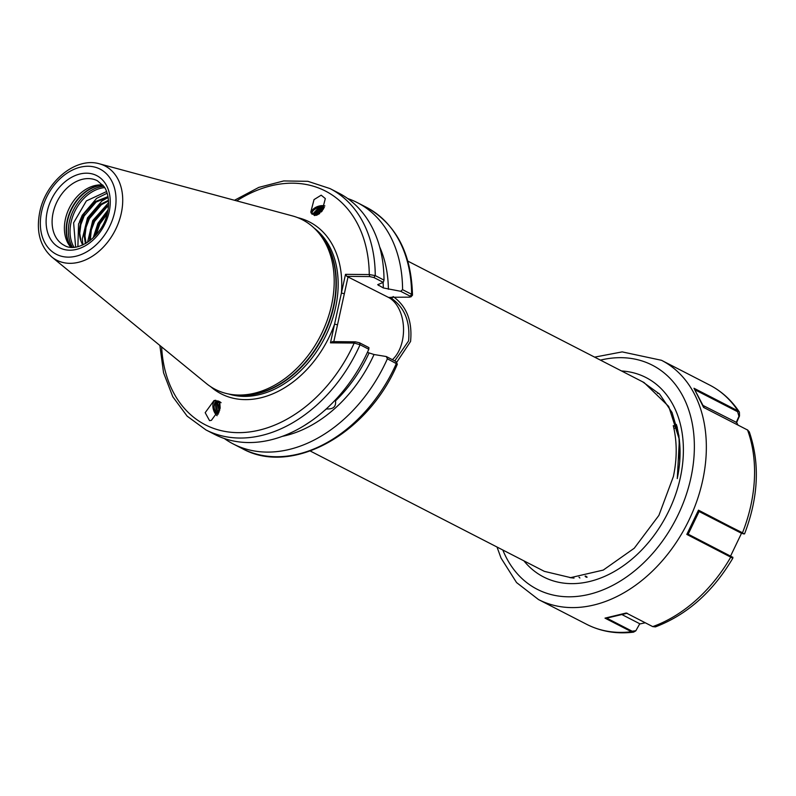 <?xml version="1.0" encoding="UTF-8"?>
<svg xmlns="http://www.w3.org/2000/svg" width="796" height="796" viewBox="0 0 796 796"><rect width="100%" height="100%" fill="white"/><g stroke="black" fill="none" stroke-linecap="round" stroke-linejoin="round"><path stroke-width="1.19" d="M311.216 213.228A8.965 5.323 162.7 0 1 315.564 207.458A8.965 5.323 162.7 0 1 324.499 205.806A8.965 5.323 162.7 0 1 324.877 205.885M314.908 215.547L310.768 212.154L314.032 199.597L321.186 195.179L325.325 198.572L322.062 211.129L314.908 215.547M215.825 400.288L220.184 408.258L211.398 420.338L209.547 420.646L205.189 412.676L213.975 400.597L215.825 400.288M330.459 342.837L332.519 341.613L355.324 341.822L359.573 342.797L360.061 344.748A135.678 98.415 117.2 0 1 205.955 429.93L214.711 434.437A135.678 98.415 -62.8 0 0 368.817 349.255L360.061 344.748L354.2 343.056L330.459 342.837L345.514 274.341L369.264 274.56L375.254 275.615L384.02 280.112L383.274 282.361L373.921 277.545L369.662 276.57L346.867 276.361L388.488 297.415A34.377 22.228 -89.5 0 1 402.358 340.857A34.377 22.228 -89.5 0 1 392.408 359.683M394.776 360.896L408.577 340.917C410.328 321.882 404.716 307.754 391.731 298.51L390.955 297.346M70.794 247.198A36.298 26.328 117.2 0 1 70.555 246.929A36.298 26.328 117.2 0 1 65.401 219.099A36.298 26.328 117.2 0 1 102.386 184.99A36.298 26.328 117.2 0 1 102.754 185.02M75.63 247.059L73.61 222.81L86.366 200.91L106.584 191.547M82.595 245.039L80.963 241.098A30.109 21.84 117.2 0 1 80.316 224.382A30.109 21.84 117.2 0 1 84.605 213.219L78.545 223.965L77.889 246.621M310.251 451.014L544.355 571.359L570.662 577.627L603.268 570.075L634.263 548.225L658.899 515.39L673.376 476.555C677.167 458.715 677.137 441.74 673.277 425.621L677.137 427.601L673.933 428.427M391.731 298.51L393.154 296.55C406.706 306.281 412.517 321.246 410.567 341.464L396.677 362.379M331.534 305.226A95.341 69.153 117.2 0 1 234.382 394.826A95.341 69.153 117.2 0 1 206.313 383.483L51.7 256.909A52.944 38.407 117.2 0 0 121.241 213.447A52.944 38.407 117.2 0 0 99.54 163.847L292.45 215.915A95.341 69.153 117.2 0 1 318.012 232.143A95.341 69.153 117.2 0 1 331.534 305.226M107.559 212.403L98.993 223.586L94.893 236.213M96.017 234.999L99.848 224.024L107.181 214.015M108.545 205.219L105.769 206.96L93.769 220.9L90.436 229.586L89.52 240.979M90.276 240.402L91.291 230.024L94.615 221.338L106.624 207.398L108.485 206.184M108.495 200.284L100.545 204.274L88.535 218.213L85.212 226.9L84.137 235.606L85.431 243.626M86.038 243.287L84.983 236.044L86.067 227.338L89.391 218.651L101.391 204.711L108.535 200.99M108.007 196.612L95.311 201.587L84.605 213.219M80.963 241.098L79.759 233.357L80.834 224.651L84.157 215.965L96.167 202.025L108.107 197.139M218.92 401.721L216.82 401.681L214.353 404.706L214.104 406.348C214.631 400.657 216.96 399.443 221.099 402.706M217.368 401.552L215.408 404.358L216.174 411.293L218.114 414.089M217.865 414.517A7.045 4.189 71.7 0 1 214.104 406.348M218.651 401.642L217.696 403.612L219.189 411.87M218.034 401.542L216.641 403.96L217.398 410.885L218.691 412.995M219.855 403.373L220.174 408.288M219.278 402.199L219.746 410.258M323.196 209.477L317.395 210.502L313.674 214.751M323.723 208.552L317.067 209.438L313.345 213.418L314.46 215.517M321.494 211.816L318.111 212.791L314.798 215.537M322.41 210.661L317.783 211.736L314.141 215.278M319.723 213.537L316.42 215.338M324.211 207.547L316.579 208.254A7.045 4.189 162.7 0 1 323.514 206.99A7.045 4.189 162.7 0 1 324.36 207.219M324.241 410.726A120.097 87.112 -62.8 0 0 326.479 408.935C333.206 409.363 336.21 406.676 335.504 400.885L335.186 400.129M367.394 352.379L374.04 354.519L386.299 356.538L395.91 361.483L397.303 364.13L387.383 358.797L386.299 356.538M384.02 280.112A135.678 98.415 -62.8 0 0 338.768 193.09L330.012 188.582A135.678 98.415 117.2 0 1 375.254 275.615L373.921 277.545M391.045 297.276L409.711 297.157L410.258 296.231L400.647 291.286L383.324 287.943L377.692 284.689L383.274 282.361M400.647 291.286L402.577 289.664A135.678 98.415 -62.8 0 0 357.334 202.632A135.678 98.415 -62.8 0 0 347.703 198.542M388.388 289.266A123.29 89.431 -62.8 0 0 379.632 246.83M402.577 289.664L411.602 294.291L412.487 295.177L410.826 296.948L410.258 296.231L411.602 294.291A135.678 98.415 -62.8 0 0 366.349 207.268L357.334 202.632M359.573 342.797L368.926 347.613L368.817 349.255M224.343 438.526A135.678 98.415 -62.8 0 0 233.268 443.979A135.678 98.415 -62.8 0 0 387.383 358.797M282.192 436.387A123.29 89.431 -62.8 0 0 374.04 354.519M310.977 421.164L304.311 425.552M395.91 361.483L396.398 363.434A135.678 98.415 -62.8 0 1 242.292 448.616C291.893 476.297 367.931 433.939 397.303 364.26L397.303 364.13M677.297 478.565L679.376 439.611L668.71 406.448L644.004 382.488M677.237 478.535C681.038 460.705 680.998 443.72 677.137 427.601M79.481 221.726L82.257 215.228L96.624 198.363L107.162 193.219M82.903 244.899L82.287 238.939L87.49 217.915L101.848 201.05L108.157 197.438M87.53 242.362L92.714 220.601L108.594 202.721M93.172 237.924L97.948 223.298L108.037 209.905M348.091 276.65L333.813 341.623M369.662 276.57L369.264 274.56A131.41 95.321 -62.8 0 0 236.71 200.871M346.867 276.361L345.514 274.341M161.638 346.917A131.41 95.321 -62.8 0 0 240.312 432.636A131.41 95.321 -62.8 0 0 354.2 343.056L355.324 341.822M344.34 293.744L341.404 293.047A96.624 70.078 117.2 0 0 297.734 217.656M337.504 324.818L334.569 324.121A96.624 70.078 117.2 0 1 210.801 386.766M217.079 415.711A8.965 5.333 71.7 0 1 212.97 407.452A8.965 5.333 71.7 0 1 215.099 400.338M312.092 214.393C311.594 212.054 313.097 210.005 316.579 208.254M676.341 424.447L677.336 427.701M679.754 461.829L678.928 435.691L672.033 412.487L659.635 394.139L642.621 381.811M732.499 558.056L686.819 534.414L698.49 510.156L744.18 533.857M699.097 511.5L740.917 532.992L744.539 533.937C758.479 497.351 760.071 463.332 749.295 431.89L747.553 430.009L703.574 407.403L693.983 388.259L737.992 410.885L739.404 412.109L739.514 415.94L736.648 422.497L738.011 425.044M741.534 533.23L730.609 555.996M645.277 622.78L639.646 623.994M635.616 630.959L633.526 632.153L631.477 631.735L605 618.134L626.243 613L652.73 626.611L655.407 626.89C687.028 614.84 712.848 591.935 732.847 558.165L732.867 557.24M574.035 578.095L569.876 577.617M657.516 393.244L658.929 393.413M736.648 422.497L703.236 405.552M693.983 388.259L704.241 407.831M703.574 407.403L747.553 430.009A134.504 97.56 117.2 0 1 742.499 532.773L699.276 511.112L688.182 534.186M736.23 422.507L738.947 416.278L737.593 411.721L695.316 389.99M698.49 510.156L699.276 511.112M686.819 534.414L687.943 534.056L732.529 557.15M743.295 533.897L741.763 532.952M627.268 613.258L606.701 618.124L632.163 631.218L635.865 630.731L639.775 623.756L622.164 614.701M605 618.134L606.701 618.124M53.113 212.781A36.298 26.328 -62.8 0 0 64.197 245.317C77.501 253.844 103.181 236.183 107.559 212.413C110.515 198.791 106.127 188.672 103.719 186.254L97.391 180.762A36.298 26.328 -62.8 0 0 53.113 212.781M109.122 211.985A40.566 29.422 117.2 0 1 69.72 250.203A40.566 29.422 117.2 0 1 47.243 211.408A40.566 29.422 117.2 0 1 86.645 173.19A40.566 29.422 117.2 0 1 109.122 211.985M70.993 247.218A37.492 27.193 117.2 0 1 67.222 220.492A37.492 27.193 117.2 0 1 102.883 185.179M71.172 247.228A37.581 27.253 117.2 0 1 67.561 220.701A37.581 27.253 117.2 0 1 102.992 185.319M72.436 247.277A37.581 27.253 117.2 0 1 69.391 221.646A37.581 27.253 117.2 0 1 103.769 186.314M73.988 247.228A36.825 26.716 117.2 0 1 71.073 222.213A36.825 26.716 117.2 0 1 104.634 187.607M585.657 576.025A92.933 67.411 -62.8 0 0 587.149 577.16M41.671 211.358A47.879 34.725 -62.8 0 0 68.187 257.138A47.879 34.725 -62.8 0 0 114.694 212.034A47.879 34.725 -62.8 0 0 88.177 166.255A47.879 34.725 -62.8 0 0 41.671 211.358M318.012 232.143L319.992 234.452A94.147 68.287 117.2 0 1 333.355 306.619A94.147 68.287 117.2 0 1 237.417 395.095L234.382 394.826M318.271 232.442A94.057 68.227 117.2 0 1 333.693 306.828A94.057 68.227 117.2 0 1 234.78 394.856M314.131 228.074A94.057 68.227 117.2 0 1 335.534 307.773A94.057 68.227 117.2 0 1 228.82 394.04M579.906 577.995A98.216 71.242 117.2 0 1 578.99 577.15M335.504 400.885A120.097 87.112 -62.8 0 0 368.976 353.195M383.324 287.943A120.097 87.112 -62.8 0 0 383.085 282.431M378.548 284.232A120.097 87.112 117.2 0 1 378.578 285.495M390.886 297.435L388.488 297.415M600.433 360.12A125.967 91.371 117.2 0 1 692.281 423.651A125.967 91.371 117.2 0 1 639.626 566.593A125.967 91.371 117.2 0 1 502.823 550.006M594.622 357.135L622.183 351.892L661.496 360.299A134.504 97.56 117.2 0 1 647.894 575.339A134.504 97.56 117.2 0 1 538.504 599.557L586.732 624.353A134.504 97.56 117.2 0 0 631.477 631.735L632.163 631.218M621.527 370.966A112.087 81.301 117.2 0 1 683.107 441.77A112.087 81.301 117.2 0 1 634.681 556.752A112.087 81.301 117.2 0 1 523.917 560.852M730.917 556.155L730.808 557.031A134.504 97.56 117.2 0 1 696.122 600.134A134.504 97.56 117.2 0 1 652.73 626.611M661.496 360.299L709.724 385.095A134.504 97.56 117.2 0 1 737.992 410.885L737.593 411.721M585.07 576.155A86.684 62.874 -62.8 0 0 586.334 577.299M747.553 430.009L746.986 429.651M739.514 415.94L738.947 416.278M99.54 163.847C75.7 156.623 45.69 181.876 39.8 211.865C35.969 231.139 39.929 246.153 51.7 256.909M330.012 188.582L307.893 181.319L283.724 180.941L258.829 187.388L234.502 200.274M366.349 207.268C396.08 224.014 411.452 253.317 412.487 295.177M242.292 448.616L233.268 443.979M205.955 429.93L187.169 416.179L172.792 396.736L163.548 372.737L159.867 345.464M643.924 382.478L407.86 261.128M633.526 632.153C616.621 634.183 601.03 631.586 586.732 624.353M709.724 385.095C721.713 391.314 731.604 400.318 739.404 412.109M497.012 547.021L501.032 558.046L516.554 582.563L538.504 599.557M747.275 429.82L747.862 430.188"/></g></svg>
